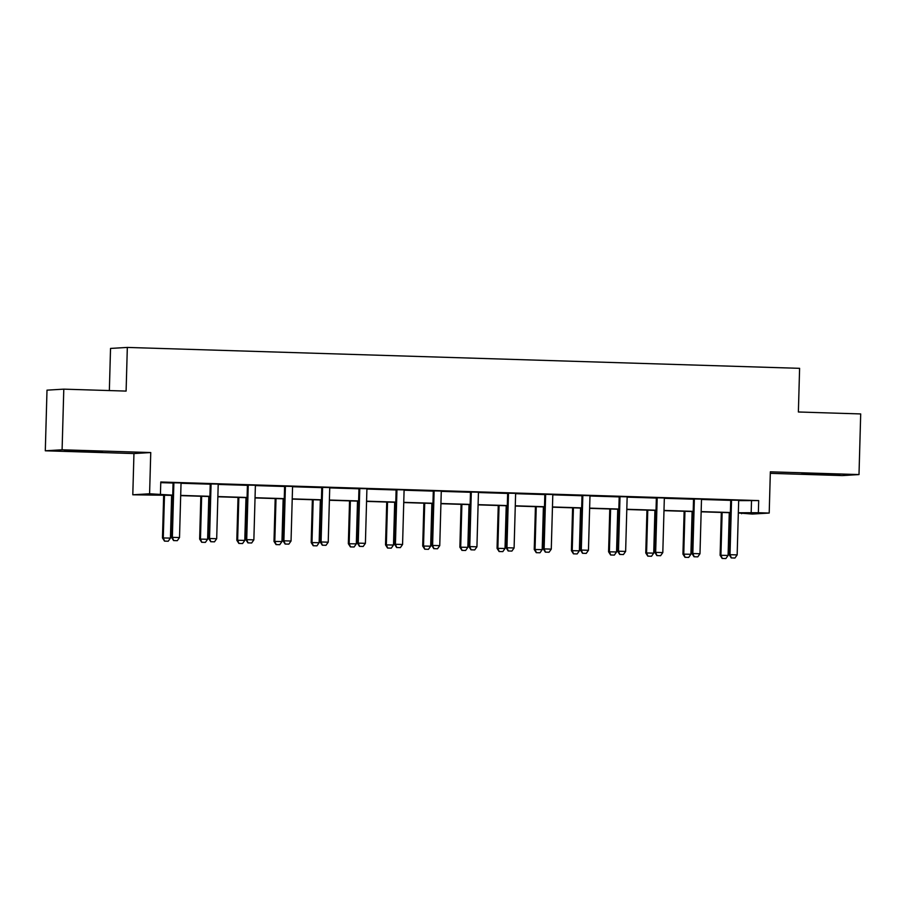 <?xml version="1.0" encoding="UTF-8"?>
<svg xmlns="http://www.w3.org/2000/svg" width="906" height="906" viewBox="0 0 906 906"><rect width="100%" height="100%" fill="white"/><g stroke="black" fill="none" stroke-linecap="round" stroke-linejoin="round"><path stroke-width="1.36" d="M87.033 451.007L102.412 451.743L95.549 451.8L64.564 450.69L87.033 451.007M824.358 473.94L839.737 474.676L832.874 474.733L801.901 473.623L824.358 473.94M770.315 473.34L842.206 475.582L859.001 474.574L770.349 471.822L769.205 513.056L752.41 514.053L738.333 512.966M63.794 389.15L62.095 449.795L45.3 450.792L46.999 390.158L63.794 389.15L126.104 391.086L127.327 347.428L799.602 368.334L798.379 411.992L860.7 413.94L859.001 474.574M741.584 513.068L741.561 513.713M172.718 495.378L132.797 494.789L149.592 493.781L172.729 495.152M45.3 450.792L133.952 453.555L132.797 494.789M109.354 390.565L110.532 348.425L127.327 347.428M219.626 484.121L209.977 483.929M219.626 484.223L218.459 484.189M293.974 486.431L284.325 486.239M293.974 486.533L292.819 486.499M368.334 488.742L358.685 488.549M368.334 488.855L367.168 488.81M442.683 491.063L433.034 490.859M442.683 491.165L441.516 491.131M517.043 493.374L507.394 493.17M517.032 493.476L515.876 493.442M591.392 495.684L581.743 495.491M591.392 495.786L590.225 495.752M665.74 497.994L656.091 497.802M665.74 498.096L664.585 498.062M740.1 500.305L730.451 500.112M740.089 500.406L738.934 500.372M160.758 482.649L172.876 483.023M181.2 483.283L210.045 484.178M218.38 484.438L247.225 485.333M255.549 485.593L284.405 486.488M292.729 486.749L321.573 487.643M329.909 487.904L358.753 488.798M367.077 489.059L395.933 489.965M404.257 490.214L433.102 491.12M441.437 491.369L470.282 492.275M478.617 492.536L507.462 493.43M515.786 493.691L544.642 494.585M552.966 494.846L581.811 495.741M590.146 496.001L618.991 496.896M627.314 497.156L656.171 498.051M664.494 498.311L693.339 499.206M701.674 499.466L730.519 500.361M738.843 500.622L758.696 500.588L160.781 481.992L160.441 494.121M702.92 499.149L693.271 498.957M702.92 499.251L701.754 499.217M628.571 496.839L618.923 496.647M628.56 496.941L627.405 496.907M554.212 494.529L544.563 494.336M554.212 494.631L553.045 494.597M479.863 492.218L470.214 492.015M479.863 492.32L478.696 492.286M405.503 489.908L395.854 489.704M405.503 490.01L404.348 489.965M331.154 487.587L321.505 487.394M331.154 487.688L329.988 487.655M256.806 485.276L247.157 485.084M256.794 485.378L255.639 485.344M182.446 482.966L172.797 482.773M182.446 483.068L181.291 483.034M758.696 500.588L758.356 512.717L769.205 513.056M133.952 453.555L150.747 452.547L62.095 449.795M150.747 452.547L149.592 493.781M738.333 512.751L758.356 512.717M180.69 495.401L209.909 496.318M217.87 496.556L247.078 497.473M255.039 497.711L284.257 498.628M292.219 498.878L321.437 499.784M329.399 500.033L358.606 500.939M366.579 501.188L395.786 502.094M403.748 502.343L432.966 503.249M440.928 503.498L470.135 504.404M478.108 504.653L507.315 505.559M515.276 505.808L544.495 506.714M552.456 506.964L581.663 507.87M589.636 508.119L618.843 509.036M626.805 509.274L656.023 510.191M663.985 510.429L693.192 511.346M701.165 511.596L730.372 512.502M730.372 512.717L701.153 511.811M693.192 511.562L663.973 510.656M656.012 510.406L626.805 509.5M618.843 509.251L589.625 508.345M581.663 508.096L552.445 507.179M544.483 506.941L515.276 506.024M507.303 505.775L478.096 504.869M470.135 504.619L440.916 503.713M432.955 503.464L403.748 502.558M395.775 502.309L366.568 501.403M358.606 501.154L329.388 500.248M321.426 499.999L292.219 499.093M284.246 498.844L255.039 497.938M247.078 497.688L217.859 496.782M209.898 496.533L180.69 495.627M751.504 501.018L751.165 513.147M731.369 557.915L734.947 558.028L731.369 557.915L730.01 554.687L729.194 554.732L730.689 501.369A2.424 2.39 86.6 0 0 730.598 500.633L730.417 500.01M738.968 500.271L738.786 500.814A2.424 2.39 86.6 0 0 738.65 501.539L737.156 554.902L730.01 554.687L731.504 501.324A2.424 2.39 86.6 0 0 731.414 500.576L731.255 500.033M734.947 558.028L737.156 554.902M729.194 554.732L731.233 557.915M721.312 512.434L720.111 555.276L728.084 555.446L729.273 512.683M722.15 558.458L725.865 558.56L722.15 558.458L720.111 555.276M722.127 512.456L720.927 555.219L722.286 558.447M728.084 555.446L725.865 558.56M694.189 556.76L697.767 556.862L694.189 556.76L692.83 553.521L692.014 553.577L693.509 500.214A2.424 2.39 86.6 0 0 693.418 499.478L693.237 498.855M701.788 499.115L701.606 499.648A2.424 2.39 86.6 0 0 701.471 500.384L699.987 553.747L692.83 553.521L694.324 500.157A2.424 2.39 86.6 0 0 694.234 499.421L694.075 498.878M697.767 556.862L699.987 553.747M692.014 553.577L694.053 556.76M657.02 555.605L660.587 555.706L657.02 555.605L655.661 552.366L654.845 552.422L656.329 499.059A2.424 2.39 86.6 0 0 656.238 498.311L656.069 497.7M664.619 497.96L664.426 498.493A2.424 2.39 86.6 0 0 664.302 499.229L662.807 552.592L655.661 552.366L657.144 499.002A2.424 2.39 86.6 0 0 657.054 498.266L656.907 497.722M660.587 555.706L662.807 552.592M654.845 552.422L656.884 555.605M684.132 511.278L682.943 554.121L690.904 554.291L692.105 511.528M684.981 557.303L688.685 557.405L684.981 557.303L682.943 554.121M684.947 511.301L683.758 554.064L685.117 557.292M690.904 554.291L688.685 557.405M646.963 510.123L645.763 552.954L653.724 553.136L654.925 510.372M647.801 556.148L651.516 556.25L647.801 556.148L645.763 552.954M647.779 510.146L646.578 552.909L647.937 556.137M653.724 553.136L651.516 556.25M619.84 554.438L623.419 554.551L619.84 554.438L618.481 551.21L617.665 551.267L619.16 497.904A2.424 2.39 86.6 0 0 619.058 497.156L618.889 496.545M627.439 496.805L627.258 497.337A2.424 2.39 86.6 0 0 627.122 498.074L625.627 551.437L618.481 551.21L619.976 497.847A2.424 2.39 86.6 0 0 619.885 497.111L619.727 496.567M623.419 554.551L625.627 551.437M617.665 551.267L619.704 554.449M609.783 508.968L608.583 551.799L616.556 551.981L617.745 509.217M610.621 554.993L614.336 555.095L610.621 554.993L608.583 551.799M610.599 508.991L609.398 551.754L610.757 554.982M616.556 551.981L614.336 555.095M582.66 553.283L586.239 553.396L582.66 553.283L581.301 550.055L580.486 550.101L581.98 496.737A2.424 2.39 86.6 0 0 581.89 496.001L581.709 495.378M590.259 495.65L590.078 496.182A2.424 2.39 86.6 0 0 589.942 496.918L588.458 550.282L581.301 550.055L582.796 496.692A2.424 2.39 86.6 0 0 582.705 495.956L582.547 495.412M586.239 553.396L588.458 550.282M580.486 550.101L582.524 553.294M572.603 507.813L571.414 550.644L579.376 550.825L580.565 508.062M573.453 553.838L577.156 553.94L573.453 553.838L571.414 550.644M573.419 507.836L572.23 550.599L573.589 553.826M579.376 550.825L577.156 553.94M545.491 552.128L549.059 552.241L545.491 552.128L544.132 548.9L543.317 548.945L544.8 495.582A2.424 2.39 86.6 0 0 544.71 494.846L544.54 494.223M553.09 494.495L552.898 495.027A2.424 2.39 86.6 0 0 552.773 495.763L551.278 549.127L544.132 548.9L545.616 495.537A2.424 2.39 86.6 0 0 545.525 494.801L545.378 494.257M549.059 552.241L551.278 549.127M543.317 548.945L545.355 552.139M535.435 506.658L534.234 549.489L542.196 549.659L543.396 506.907M536.273 552.683L539.987 552.785L536.273 552.683L534.234 549.489M536.239 506.68L535.05 549.444L536.409 552.671M542.196 549.659L539.987 552.785M508.311 550.973L511.89 551.086L508.311 550.973L506.952 547.745L506.137 547.79L507.62 494.427A2.424 2.39 86.6 0 0 507.53 493.691L507.36 493.068M515.91 493.34L515.729 493.872A2.424 2.39 86.6 0 0 515.593 494.608L514.098 547.971L506.952 547.745L508.447 494.382A2.424 2.39 86.6 0 0 508.357 493.645L508.198 493.102M511.89 551.086L514.098 547.971M506.137 547.79L508.175 550.984M498.255 505.503L497.054 548.334L505.027 548.504L506.216 505.741M499.093 551.528L502.807 551.629L499.093 551.528L497.054 548.334M499.07 505.525L497.87 548.289L499.229 551.516M505.027 548.504L502.807 551.629M471.131 549.817L474.71 549.931L471.131 549.817L469.772 546.59L468.957 546.635L470.452 493.272A2.424 2.39 86.6 0 0 470.361 492.536L470.18 491.913M478.73 492.185L478.549 492.717A2.424 2.39 86.6 0 0 478.413 493.453L476.93 546.816L469.772 546.59L471.267 493.226A2.424 2.39 86.6 0 0 471.177 492.49L471.018 491.935M474.71 549.931L476.93 546.816M468.957 546.635L470.995 549.829M461.075 504.348L459.874 547.179L467.847 547.349L469.036 504.585M461.924 550.372L465.627 550.474L461.924 550.372L459.874 547.179M461.89 504.37L460.701 547.133L462.06 550.361M467.847 547.349L465.627 550.474M433.963 548.662L437.53 548.776L433.963 548.662L432.604 545.435L431.777 545.48L433.272 492.117A2.424 2.39 86.6 0 0 433.181 491.38L433.011 490.758M441.55 491.029L441.369 491.562A2.424 2.39 86.6 0 0 441.245 492.286L439.75 545.65L432.604 545.435L434.087 492.071A2.424 2.39 86.6 0 0 433.997 491.335L433.849 490.78M437.53 548.776L439.75 545.65M431.777 545.48L433.827 548.674M423.895 503.181L422.706 546.024L430.667 546.193L431.868 503.43M424.744 549.206L428.459 549.319L424.744 549.206L422.706 546.024M424.71 503.215L423.521 545.978L424.88 549.206M430.667 546.193L428.459 549.319M396.783 547.507L400.361 547.62L396.783 547.507L395.424 544.28L394.608 544.325L396.092 490.961A2.424 2.39 86.6 0 0 396.001 490.225L395.831 489.602M404.382 489.863L404.201 490.406A2.424 2.39 86.6 0 0 404.065 491.131L402.57 544.495L395.424 544.28L396.919 490.916A2.424 2.39 86.6 0 0 396.817 490.169L396.669 489.625M400.361 547.62L402.57 544.495M394.608 544.325L396.647 547.518M359.603 546.352L363.181 546.465L359.603 546.352L358.244 543.124L357.428 543.17L358.923 489.806A2.424 2.39 86.6 0 0 358.833 489.07L358.651 488.447M367.202 488.708L367.021 489.251A2.424 2.39 86.6 0 0 366.885 489.976L365.401 543.34L358.244 543.124L359.739 489.761A2.424 2.39 86.6 0 0 359.648 489.014L359.489 488.47M363.181 546.465L365.401 543.34M357.428 543.17L359.467 546.352M322.434 545.197L326.001 545.299L322.434 545.197L321.075 541.969L320.248 542.015L321.743 488.651A2.424 2.39 86.6 0 0 321.653 487.915L321.483 487.292M330.022 487.553L329.841 488.096A2.424 2.39 86.6 0 0 329.705 488.821L328.221 542.184L321.075 541.969L322.559 488.606A2.424 2.39 86.6 0 0 322.468 487.858L322.321 487.315M326.001 545.299L328.221 542.184M320.248 542.015L322.298 545.197M285.254 544.042L288.833 544.144L285.254 544.042L283.895 540.803L283.08 540.859L284.563 487.496A2.424 2.39 86.6 0 0 284.473 486.76L284.303 486.137M292.853 486.397L292.661 486.93A2.424 2.39 86.6 0 0 292.536 487.666L291.041 541.029L283.895 540.803L285.379 487.439A2.424 2.39 86.6 0 0 285.288 486.703L285.141 486.16M288.833 544.144L291.041 541.029M283.08 540.859L285.118 544.042M248.074 542.875L251.653 542.988L248.074 542.875L246.715 539.648L245.9 539.704L247.395 486.341A2.424 2.39 86.6 0 0 247.304 485.593L247.123 484.982M255.673 485.242L255.492 485.775A2.424 2.39 86.6 0 0 255.356 486.511L253.861 539.874L246.715 539.648L248.21 486.284A2.424 2.39 86.6 0 0 248.119 485.548L247.961 485.004M251.653 542.988L253.861 539.874M245.9 539.704L247.938 542.887M210.894 541.72L214.473 541.833L210.894 541.72L209.546 538.492L208.72 538.549L210.215 485.186A2.424 2.39 86.6 0 0 210.124 484.438L209.943 483.827M218.493 484.087L218.312 484.619A2.424 2.39 86.6 0 0 218.176 485.356L216.693 538.719L209.546 538.492L211.03 485.129A2.424 2.39 86.6 0 0 210.939 484.393L210.781 483.849M214.473 541.833L216.693 538.719M208.72 538.549L210.758 541.731M386.726 502.026L385.526 544.868L393.498 545.038L394.688 502.275M387.564 548.051L391.279 548.153L387.564 548.051L385.526 544.868M387.541 502.06L386.341 544.812L387.7 548.051M393.498 545.038L391.279 548.153M349.546 500.871L348.346 543.713L356.318 543.883L357.508 501.12M350.395 546.896L354.099 546.998L350.395 546.896L348.346 543.713M350.362 500.893L349.172 543.657L350.531 546.896M356.318 543.883L354.099 546.998M312.366 499.716L311.177 542.558L319.139 542.728L320.339 499.965M313.216 545.74L316.93 545.842L313.216 545.74L311.177 542.558M313.182 499.738L311.992 542.501L313.351 545.729M319.139 542.728L316.93 545.842M275.197 498.56L273.997 541.403L281.959 541.573L283.159 498.81M276.036 544.585L279.75 544.687L276.036 544.585L273.997 541.403M276.013 498.583L274.812 541.346L276.171 544.574M281.959 541.573L279.75 544.687M238.018 497.405L236.817 540.236L244.79 540.418L245.979 497.654M238.856 543.43L242.57 543.532L238.856 543.43L236.817 540.236M238.833 497.428L237.644 540.191L238.991 543.419M244.79 540.418L242.57 543.532M200.838 496.25L199.648 539.081L207.61 539.263L208.81 496.499M201.687 542.275L205.39 542.377L201.687 542.275L199.648 539.081M201.653 496.273L200.464 539.036L201.823 542.264M207.61 539.263L205.39 542.377M173.726 540.565L177.293 540.678L173.726 540.565L172.367 537.337L171.551 537.383L173.035 484.019A2.424 2.39 86.6 0 0 172.944 483.283L172.774 482.66M181.325 482.932L181.132 483.464A2.424 2.39 86.6 0 0 181.007 484.2L179.513 537.564L172.367 537.337L173.85 483.974A2.424 2.39 86.6 0 0 173.759 483.238L173.612 482.694M177.293 540.678L179.513 537.564M171.551 537.383L173.59 540.576M163.669 495.095L162.468 537.926L170.43 538.107L171.63 495.344M164.507 541.12L168.222 541.222L164.507 541.12L162.468 537.926M164.484 495.118L163.284 537.881L164.643 541.109M170.43 538.107L168.222 541.222M731.414 500.576L730.598 500.633M731.504 501.324L730.689 501.369M694.234 499.421L693.418 499.478M694.324 500.157L693.509 500.214M657.054 498.266L656.238 498.311M657.144 499.002L656.329 499.059M619.885 497.111L619.058 497.156M619.976 497.847L619.16 497.904M582.705 495.956L581.89 496.001M582.796 496.692L581.98 496.737M545.525 494.801L544.71 494.846M545.616 495.537L544.8 495.582M508.357 493.645L507.53 493.691M508.447 494.382L507.62 494.427M471.177 492.49L470.361 492.536M471.267 493.226L470.452 493.272M433.997 491.335L433.181 491.38M434.087 492.071L433.272 492.117M396.817 490.169L396.001 490.225M396.919 490.916L396.092 490.961M359.648 489.014L358.833 489.07M359.739 489.761L358.923 489.806M322.468 487.858L321.653 487.915M322.559 488.606L321.743 488.651M285.288 486.703L284.473 486.76M285.379 487.439L284.563 487.496M248.119 485.548L247.304 485.593M248.21 486.284L247.395 486.341M210.939 484.393L210.124 484.438M211.03 485.129L210.215 485.186M173.759 483.238L172.944 483.283M173.85 483.974L173.035 484.019"/></g></svg>
